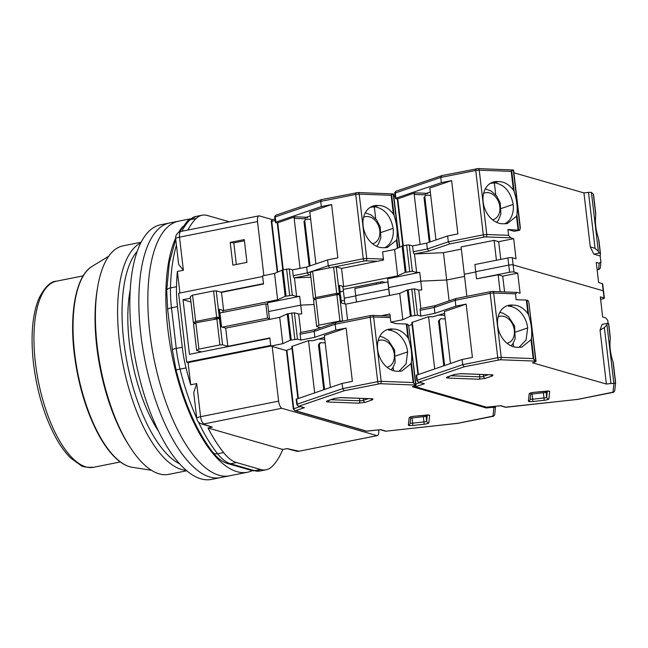 <?xml version="1.0" encoding="UTF-8"?>
<svg xmlns="http://www.w3.org/2000/svg" width="648" height="648" viewBox="0 0 648 648"><rect width="100%" height="100%" fill="white"/><g stroke="black" fill="none" stroke-linecap="round" stroke-linejoin="round"><path stroke-width="0.97" d="M263.866 275.594L257.515 221.592A6.658 2.624 -101.3 0 1 258.998 215.865A6.658 2.624 -101.3 0 1 259.176 215.841L272.541 219.68M190.949 301.976L183.044 299.7L189.459 354.31L269.884 338.264L270.718 345.416L186.697 362.183L178.605 293.269L262.626 276.51L263.469 283.662L220.806 292.167M269.463 318.67L267.511 318.111L265.834 303.815L267.778 304.374M378.707 429.908A6.658 2.624 -101.3 0 1 377.225 435.626A6.658 2.624 -101.3 0 1 377.047 435.642L281.783 408.272A6.658 2.624 -101.3 0 1 278.608 401.128L272.184 346.469M179.917 293.009L177.382 271.447L183.384 270.257L179.496 237.16L257.515 221.592M244.28 239.598L230.21 242.401L232.883 265.154L246.953 262.351L244.28 239.598M183.044 299.7L190.512 298.218M221.559 326.932L219.923 312.968L265.834 303.815M222.28 327.143L267.511 318.111M278.608 401.128L200.588 416.696L196.7 383.6L190.698 384.799L188.09 362.58L270.824 346.073M281.783 408.272L203.31 424.092L212.317 427.113L207.984 427.972L282.795 449.469A133.164 52.464 -101.3 0 1 272.071 466.487A66.582 26.228 -101.3 0 1 266.109 469.792A66.582 26.228 -101.3 0 1 260.715 469.508L236.48 462.542A66.582 26.228 -101.3 0 1 223.592 452.555A133.164 52.464 -101.3 0 1 207.984 427.972M377.047 435.642L299.028 451.21L287.121 448.602L282.795 449.469M181.157 231.409A6.658 2.624 78.7 0 0 180.97 231.425A6.658 2.624 78.7 0 0 179.496 237.16A6.658 1.223 173.3 0 0 179.439 237.168A6.658 1.223 173.3 0 0 175.665 238.731L178.678 264.408L183.384 270.257M190.698 384.799A133.164 52.464 -101.3 0 1 186.033 367.926A66.582 26.228 -101.3 0 1 182.258 347.223L177.487 306.626A66.582 26.228 -101.3 0 1 176.491 286.724A133.164 52.464 -101.3 0 1 177.382 271.447M186.697 362.183L188.09 362.58M236.342 264.465L233.806 242.903L230.21 242.401M244.418 240.789L233.806 242.903M199.309 351.273L199.43 352.318M222.831 310.335L223.074 312.344M196.7 383.6L193.736 392.599L196.757 418.276A6.658 1.223 -6.7 0 1 200.524 416.713A6.658 1.223 -6.7 0 1 200.588 416.696A6.658 2.624 78.7 0 0 203.756 423.833M203.31 424.092A6.658 5.986 107.1 0 1 201.415 423.865L212.317 427.113M187.904 230.048A133.164 52.464 -101.3 0 1 196.101 218.522A66.582 26.228 -101.3 0 1 202.071 215.217A66.582 26.228 -101.3 0 1 207.457 215.509L229.311 221.786M252.266 470.642A129.835 51.152 -101.3 0 1 247.487 472.23A129.835 51.152 -101.3 0 1 236.974 471.671A129.835 51.152 -101.3 0 1 176.329 374.018A129.835 51.152 -101.3 0 1 175.624 238.221M178.629 232.389A129.835 51.152 -101.3 0 1 182.777 226.468M247.487 472.23L229.481 475.826A129.835 51.152 -101.3 0 1 218.967 475.259A129.835 51.152 -101.3 0 1 151.624 345.692A129.835 51.152 -101.3 0 1 178.678 221.162L169.671 222.961A129.835 51.152 -101.3 0 0 142.625 347.49A129.835 51.152 -101.3 0 0 209.968 477.058A129.835 51.152 -101.3 0 0 220.482 477.617A129.835 51.152 -101.3 0 1 209.968 477.058A129.835 51.152 -101.3 0 1 142.625 347.49A129.835 51.152 -101.3 0 1 169.671 222.961L160.672 224.759A129.835 51.152 -101.3 0 0 133.618 349.288A129.835 51.152 -101.3 0 0 200.969 478.856A129.835 51.152 -101.3 0 0 211.475 479.415L229.481 475.826A129.835 51.152 -101.3 0 1 218.967 475.259A129.835 51.152 -101.3 0 1 151.624 345.692A129.835 51.152 -101.3 0 1 178.678 221.162L190.172 218.87M158.428 431.041A99.873 39.342 -101.3 0 1 130.248 289.778M179.658 463.879A113.189 44.59 -101.3 0 1 127.34 363.803A113.189 44.59 -101.3 0 1 137.246 251.311M140.794 242.919A116.519 45.903 78.7 0 0 121.986 359.024A116.519 45.903 78.7 0 0 181.432 469.444A116.519 45.903 78.7 0 0 186.154 470.27M141.151 242.231L123.063 245.835A116.519 45.903 78.7 0 0 97.751 286.554A116.519 45.903 78.7 0 0 97.208 346.129A116.519 45.903 78.7 0 0 129.657 446.488A116.519 45.903 78.7 0 0 159.23 473.874A116.519 45.903 78.7 0 0 168.658 474.377L186.746 470.772M97.751 286.554L97.33 289.016A113.189 44.59 78.7 0 0 96.795 346.883A113.189 44.59 78.7 0 0 128.32 444.382L129.657 446.488M490.828 406.831L490.909 407.487A3.329 0.608 -6.7 0 1 493.841 407.511L495.469 406.92L495.404 406.328M490.909 407.487L486.348 407.989L412.395 386.735L415.271 385.754A3.329 0.608 -6.7 0 0 416.008 385.268A3.329 0.608 -6.7 0 0 415.708 385.058L380.165 383.705L344.193 390.728L342.719 388.622L342.104 383.422L296.185 399.249L296.8 404.449L298.234 406.134L304.341 407.697L295.512 410.711L366.736 431.187M380.741 429.648L365.982 431.155A2.001 1.798 -74 0 0 366.76 431.187L380.741 429.648L386.07 431.179L457.78 423.298M380.336 429.729L385.293 431.155A2.001 1.798 -74 0 0 386.07 431.179L457.707 423.355M292.013 348.438L286.87 350.195L293.747 408.702A2.001 1.499 71.1 0 0 295.512 410.711A2.001 1.798 106 0 1 294.735 410.678L293.301 408.993L299.878 406.612M378.772 383.835A2.001 0.786 -101.3 0 1 377.703 381.64L342.719 388.622L297.246 404.158A2.001 1.499 71.1 0 0 299.012 406.166L304.341 407.697M381.186 315.73L389.877 313.997L390.833 322.121L396.122 323.644L406.296 324.024L407.892 337.632C403.89 332.27 399.209 329.411 393.83 329.054L392.834 329.054A21.643 16.208 71.1 0 0 387.31 329.63A21.643 16.208 71.1 0 0 378.294 353.063A21.643 16.208 71.1 0 0 397.783 371.239L401.752 371.077L410.962 363.722L413.165 382.531L415.66 385.042M486.267 407.26L486.348 407.989M323.741 389.691L318.476 344.874L319.788 342.978L320.622 342.695L319.31 344.582L324.575 389.408M324.769 339.285L318.541 339.05M297.894 398.528L291.778 346.469L308.529 340.613L312.628 340.767L324.543 337.3M308.529 340.613L314.636 392.623L315.122 392.639M426.141 414.987L426.036 415.927A2.665 0.486 -6.7 0 1 423.338 416.713L412.096 417.952A2.665 0.486 -6.7 0 1 410.686 418.025M342.104 383.422L352.374 381.372L346.113 328.066L335.842 330.116L314.888 337.276L300.81 340.079L297.473 339.123L294.378 312.798L287.226 313.899L279.709 317.342L225.69 328.123L227.829 346.324L269.843 337.94L270.799 346.064L286.44 350.56M269.544 319.375L268.62 311.526L300.729 305.119L314.094 304.511L300.729 305.119L268.62 311.526L267.592 302.746L299.7 296.339L296.622 296.476L292.313 295.245L289.219 268.912L282.99 269.754L274.55 273.464L262.553 275.862L263.501 283.986L221.495 292.361L216.213 290.847L213.573 290.968L192.569 295.156L195.664 321.489L216.667 317.293L220.312 317.463L214.059 319.148M335.842 330.116L335.154 324.259L335.931 322.477L370.591 315.56A2.001 0.786 -101.3 0 1 370.753 315.568M341.229 301.028L344.509 300.372L341.229 301.028M342.865 286.392L344.258 298.193L355.736 295.901L344.258 298.193L344.93 303.944M356.457 302.033L355.703 295.642L388.711 289.057A3.329 0.608 -6.7 0 1 388.824 289.032A3.329 0.608 -6.7 0 0 388.711 289.057L355.703 295.642L354.861 288.49L387.869 281.904L389.464 295.448M406.296 324.024L407.908 324.397L408.791 326.211L415.708 385.058M416.008 385.268L408.791 326.211M318.476 344.874L319.31 344.582M325.191 342.865L320.622 342.695M286.87 350.195L286.424 350.487L293.301 408.993M287.226 313.899L290.32 340.224L297.473 339.123M290.32 340.224L282.803 343.675L270.799 346.064M330.423 387.415L324.332 335.51L346.113 328.066M227.829 346.324L222.548 344.809L219.915 344.922L198.912 349.118L196.652 350.511L201.504 351.905M294.378 312.798L298.688 314.029L301.757 313.891L299.7 296.339M225.69 328.123L221.422 326.892L220.466 318.767L219.453 318.476L195.818 322.785L198.912 349.118M314.977 329.638L335.931 322.477M407.892 337.632L408.596 339.017C411.359 347.369 412.274 355.185 411.35 362.475L410.962 363.722M398.998 371.32L406.045 363.901L407.641 351.88A21.643 16.208 71.1 0 0 388.484 330.124L392.834 329.054M300.85 332.456L298.688 314.029M300.721 332.521A2.001 0.786 78.7 0 0 300.559 332.513A2.001 0.786 78.7 0 0 300.121 334.23L300.81 340.079M314.888 337.276L314.199 331.42L300.121 334.23M282.803 343.675L279.709 317.342M195.818 322.785L193.558 324.186L196.652 350.511M393.571 370.729L393.158 367.214M315.22 329.63L314.199 331.42L335.154 324.259L370.146 317.285L377.703 381.64A3.329 0.608 -6.7 0 1 381.186 381.332L373.621 316.969L390.299 317.593M378.092 340.848A13.989 10.473 -108.9 0 1 393.458 350.39A13.989 10.473 -108.9 0 1 386.986 367.23M399.784 247.131L393.555 194.141A3.329 0.608 173.3 0 0 393.255 193.93L358.012 192.529A2.001 1.272 92.2 0 1 359.195 194.1L391.173 195.307L393.206 193.914M334.789 266.855L364.338 260.966A2.001 0.786 -101.3 0 1 363.277 258.771A3.329 0.608 -6.7 0 1 366.752 258.463L359.195 194.1A3.329 0.608 173.3 0 0 355.712 194.416L320.72 201.398L321.497 199.608L276.145 215.096A2.001 1.499 71.1 0 0 275.246 216.926L320.72 201.398L321.335 206.599L331.598 204.549L337.859 257.855L327.596 259.905L328.285 265.753L363.277 258.771L355.712 194.416A2.001 0.786 78.7 0 1 356.157 192.691A2.001 0.786 78.7 0 1 356.319 192.707M274.995 218.838L272.646 219.648A2.001 1.499 71.1 0 0 271.755 221.478L275.165 220.312M310.279 215.914L307.233 216.959A2.665 0.486 173.3 0 0 306.634 217.347A2.665 0.486 173.3 0 0 307.614 217.606L305.491 217.526M303.969 221.349L306.107 219.178L303.969 221.349L309.234 266.174M300.04 268.377L294.168 218.392L304.941 218.797L305.629 217.218L294.856 216.813L277.271 222.953L282.771 269.795M396.446 240.206L387.237 247.56L383.276 247.714A21.643 16.208 -108.9 0 1 363.787 229.546A21.643 16.208 -108.9 0 1 372.803 206.113A21.643 16.208 -108.9 0 1 378.319 205.538L379.315 205.538C384.677 205.878 389.367 208.745 393.385 214.115L394.089 215.501C396.803 223.835 397.726 231.652 396.843 238.958L396.446 240.206L397.394 248.233M321.335 206.599L275.862 222.126L275.246 216.926L274.801 217.218C274.371 216.813 274.817 216.108 276.145 215.096M380.724 283.33L380.562 281.969M331.598 204.549L309.817 211.985L315.916 263.89M277.279 223.034L275.594 222.548L275.862 222.126M304.803 221.065L310.068 265.891M306.107 219.178L310.684 219.348M294.168 218.392L294.856 216.813M384.491 247.803A21.643 16.208 71.1 0 0 393.134 228.363C390.647 215.501 384.264 208.243 373.977 206.607L378.319 205.538M373.977 206.607L370.016 207.481M329.759 267.859L328.285 265.753L307.33 272.913L306.642 267.065L327.596 259.905M289.219 268.912L292.556 269.868L306.642 267.065M220.312 317.463L219.364 309.339L223.633 310.57L277.644 299.789L285.169 296.347L292.313 295.245M195.032 323.271L193.404 322.882L190.318 296.557L192.569 295.156M292.556 269.868L293.244 275.724A2.001 0.786 78.7 0 0 294.305 277.911L310.886 277.206M376.391 284.189L376.237 282.828M296.622 296.476L294.451 277.952M375.727 218.846L374.341 207.052L372.203 206.971M375.314 206.72L374.341 207.052M221.495 292.361L223.633 310.57M277.644 299.789L274.55 273.464M293.244 275.724L307.33 272.913L308.804 275.019L310.562 274.42M195.664 321.489L193.404 322.882M363.577 217.331A13.989 10.473 -108.9 0 1 367.408 216.537A13.989 10.473 -108.9 0 1 379.606 229.4A13.989 10.473 -108.9 0 1 372.479 243.713M613.381 363.447L613.04 361.989C610.327 353.654 609.404 345.838 610.286 338.531L608.715 323.733L607.468 323.303L602.065 324.381L600.048 330.083L604.373 327.621L610.942 383.543A3.329 0.608 -6.7 0 1 613.875 383.559L615.503 382.976L615.592 382.255L613.364 363.326L615.6 382.328M610.942 383.543L606.382 384.037L532.429 362.791L535.305 361.803A3.329 0.608 -6.7 0 0 536.042 361.317A3.329 0.608 -6.7 0 0 535.742 361.106L500.199 359.762L464.227 366.784L462.753 364.678L462.137 359.478L416.219 375.297L416.834 380.498L418.268 382.19L424.375 383.754L415.546 386.767L486.77 407.244M500.774 405.705L486.016 407.211A2.001 1.798 -74 0 0 486.794 407.236L500.774 405.705L506.096 407.268L577.814 399.354M414.323 386.07A2.001 1.499 71.1 0 0 415.546 386.767A2.001 1.798 106 0 1 414.769 386.735L413.902 386.216M498.806 359.883A2.001 0.786 -101.3 0 1 497.745 357.696L462.753 364.678L417.28 380.206A2.001 1.499 71.1 0 0 419.045 382.215L424.375 383.754M500.199 359.762A2.001 1.272 -87.8 0 0 501.22 357.38L493.655 293.026L515.468 293.844L516.156 299.692L526.33 300.081L527.926 313.689C523.924 308.327 519.242 305.467 513.864 305.111L512.868 305.111A21.643 16.208 71.1 0 0 507.344 305.686A21.643 16.208 71.1 0 0 498.328 329.119A21.643 16.208 71.1 0 0 517.817 347.288L521.786 347.134L530.995 339.771L533.207 358.587L535.694 361.098M515.468 293.844L517.136 292.442L520.101 293.293L517.728 273.14L513.977 272.055A3.329 0.608 173.3 0 0 509.587 272.257L476.58 278.843L475.737 271.69L508.745 265.105A3.329 0.608 -6.7 0 1 513.135 264.911L603.223 290.79L604.066 297.942L600.307 296.865L602.672 317.018L605.637 317.868L607.767 320.363L608.132 323.498M492.18 291.503A2.001 1.272 92.2 0 1 492.48 291.454L517.136 292.442M600.048 330.083L606.382 384.037M443.775 365.747L438.51 320.922L440.656 318.743L439.344 320.639L444.609 365.464M444.803 315.333L438.575 315.098M417.928 374.576L411.812 322.526L428.563 316.67L432.661 316.823L444.577 313.357M428.563 316.67L434.67 368.671L435.156 368.688M546.175 391.044L546.07 391.983A2.665 0.486 -6.7 0 1 543.372 392.769L532.13 394A2.665 0.486 -6.7 0 1 530.72 394.081M389.578 295.423L388.654 287.574L420.763 281.167L446.675 279.993L464.543 276.429L446.675 279.993L449.121 300.858M412.047 324.494L408.54 325.693M462.137 359.478L472.408 357.429L466.147 304.115L455.876 306.164L455.188 300.316L455.965 298.534L490.625 291.616A2.001 0.786 -101.3 0 1 490.787 291.624M604.066 297.942A3.329 0.608 -6.7 0 1 604.365 298.153L603.531 291.001A3.329 0.608 173.3 0 0 603.223 290.79L513.135 264.911L512.301 257.758A3.329 0.608 173.3 0 0 507.902 257.953L474.895 264.538L475.737 271.69L508.745 265.105A3.329 0.608 -6.7 0 1 513.135 264.911L513.977 272.055M604.365 298.153A3.329 0.608 -6.7 0 1 602.454 298.939L600.599 299.311M500.758 259.378L498.677 241.672L494.092 240.359L461.084 246.945L464.292 274.25L475.77 271.958L464.292 274.25L466.884 296.355M517.728 273.14L502.726 276.129L504.581 291.908M526.33 300.081L527.942 300.453L528.825 302.268L535.742 361.106M536.042 361.317L528.825 302.268M607.468 323.303L606.965 324.721L604.373 327.621M438.51 320.922L439.344 320.639M445.225 318.921L440.656 318.743M608.715 323.733L610.319 337.365M455.876 306.164L434.921 313.324L420.844 316.135L417.506 315.179L414.412 288.846L407.26 289.948L399.743 293.398L345.724 304.171L341.456 302.948L340.5 294.824L336.855 294.646L315.851 298.841L318.946 325.166L339.949 320.979L343.181 321.027M407.26 289.948L410.354 316.281L417.506 315.179M410.354 316.281L402.837 319.723L390.833 322.121M450.457 363.463L444.366 311.558L466.147 304.115M315.851 298.841L313.591 300.235L316.686 326.568L318.946 325.166M316.686 326.568L320.63 327.702M414.412 288.846L418.721 290.085L421.791 289.948L420.763 281.167L388.654 287.574L387.626 278.802L419.734 272.395L416.656 272.533L412.347 271.293L409.253 244.968L406.62 245.082L402.108 246.07L394.591 249.512L382.587 251.91L383.535 260.034L341.528 268.418L336.247 266.903L333.607 267.017L312.603 271.212L315.698 297.537L336.701 293.35L340.346 293.52L334.093 295.196M435.01 305.686L455.965 298.534M527.926 313.689L528.63 315.074C531.392 323.417 532.308 331.241 531.384 338.531L530.995 339.771M519.04 347.369L526.079 339.949L527.675 327.929A21.643 16.208 71.1 0 0 508.518 306.172L512.868 305.111M500.126 291.738L498.142 274.809L476.58 278.843M420.884 308.505L418.721 290.085M502.726 276.129L498.142 274.809M420.755 308.57A2.001 0.786 78.7 0 0 420.593 308.561A2.001 0.786 78.7 0 0 420.155 310.287L420.844 316.135M434.921 313.324L434.233 307.476L420.155 310.287M402.837 319.723L399.743 293.398M345.724 304.171L347.603 320.153M513.605 346.785L513.192 343.27M435.254 305.678L434.233 307.476L455.188 300.316L490.18 293.333L497.745 357.696A3.329 0.608 -6.7 0 1 501.22 357.38L533.207 358.587M498.126 316.904A13.989 10.473 -108.9 0 1 513.491 326.446A13.989 10.473 -108.9 0 1 507.02 343.278M476.353 168.755A2.001 0.786 78.7 0 0 476.191 168.747A2.001 0.786 78.7 0 0 475.745 170.465A3.329 0.608 173.3 0 1 479.228 170.157L486.786 234.511A2.001 1.272 92.2 0 1 485.765 236.893L510.721 237.832L508.591 235.337L507.902 229.481L514.293 231.32L519.696 230.243L520.352 227.731L513.589 170.189A3.329 0.608 173.3 0 0 513.289 169.978L478.046 168.585A2.001 1.272 92.2 0 1 479.228 170.157L511.207 171.356L513.24 169.97M513.896 172.789L583.929 192.91L590.271 246.872L593.819 254.17L600.21 256.009L600.899 262.27L600.332 267.567C599.789 269.066 599.003 269.754 597.974 269.625A2.001 0.786 -101.3 0 1 597.812 269.617L597.974 269.625A2.001 0.786 -101.3 0 0 598.136 269.536M600.21 256.009L600.469 253.538L598.533 238.472C595.771 230.129 594.856 222.305 595.779 215.014L593.592 195.032L593.309 194.036L591.422 192.432A3.329 0.608 173.3 0 0 588.489 192.416L583.929 192.91M441.774 175.657L396.179 191.152A2.001 1.499 71.1 0 0 395.28 192.983L440.753 177.447L441.369 182.647L451.632 180.598L457.893 233.912L447.63 235.953L448.319 241.809L483.311 234.827L475.745 170.465L440.753 177.447L441.774 175.657M593.592 195.032L595.804 213.848M512.301 257.758L516.051 258.836L513.686 238.683L510.721 237.832M600.89 261.857L599.222 263.258L596.257 262.408L598.63 282.56L602.381 283.638A3.329 0.608 -6.7 0 1 602.689 283.848L603.531 291.001A3.329 0.608 173.3 0 0 603.223 290.79L602.381 283.638M430.312 191.97L427.267 193.015A2.665 0.486 173.3 0 0 426.668 193.404A2.665 0.486 173.3 0 0 427.648 193.663L425.525 193.582M424.003 197.405L426.141 195.226L424.003 197.405L429.268 242.231M420.074 244.434L414.202 194.449L424.975 194.854L425.663 193.266L414.89 192.861L397.305 199.009L402.805 245.851M507.902 229.481L519.696 230.243M516.48 216.254L507.271 223.617L503.31 223.771A21.643 16.208 -108.9 0 1 483.821 205.602A21.643 16.208 -108.9 0 1 492.836 182.169A21.643 16.208 -108.9 0 1 498.353 181.594L499.349 181.594C504.711 181.934 509.401 184.793 513.419 190.172L514.123 191.557C516.837 199.892 517.76 207.708 516.877 215.006L516.48 216.254L518.084 229.87M441.369 182.647L395.896 198.183L395.28 192.983L394.834 193.274C394.405 192.869 394.851 192.156 396.179 191.152M498.677 241.672L513.686 238.683M461.335 249.124L443.467 252.688L446.675 279.993L420.763 281.167L419.734 272.395M590.271 246.872L595.058 248.33L598.339 251.278L599.214 253.093L593.819 254.17M598.865 239.93L600.469 253.522L599.214 253.093M451.632 180.598L429.851 188.042L435.95 239.946M397.313 199.082L395.628 198.604L395.896 198.183M424.837 197.122L430.102 241.947M426.141 195.226L430.718 195.396M414.202 194.449L414.89 192.861M504.525 223.852A21.643 16.208 71.1 0 0 513.167 204.412C510.681 191.549 504.298 184.299 494.011 182.655L498.353 181.594M494.011 182.655L490.05 183.53M409.253 244.968L412.59 245.924L413.278 251.772L427.364 248.97L428.838 251.076L449.793 243.915L448.319 241.809L427.364 248.97L426.676 243.113L447.63 235.953M412.59 245.924L426.676 243.113M340.346 293.52L339.398 285.395L343.667 286.619L397.678 275.846L405.203 272.395L412.347 271.293M340.143 291.794L343.424 291.138M343.707 289.316L382.239 281.637L385.098 282.455M315.066 299.327L313.438 298.939L310.351 272.606L312.603 271.212M413.278 251.772A2.001 0.786 78.7 0 0 414.339 253.967L443.467 252.688M496.425 260.245L494.092 240.359M416.656 272.533L414.485 254.008M495.76 194.902L494.375 183.109L492.237 183.028M495.347 182.777L494.375 183.109M341.528 268.418L343.667 286.619M397.678 275.846L394.591 249.512M315.698 297.537L313.438 298.939M483.611 193.388A13.989 10.473 -108.9 0 1 487.442 192.586A13.989 10.473 -108.9 0 1 499.64 205.448A13.989 10.473 -108.9 0 1 492.512 219.761M286.983 448.635L296.176 451.089A6.658 6.01 -75 0 0 297.894 451.267M196.101 218.522L190.099 219.721A133.164 52.464 78.7 0 0 181.902 231.239M176.426 245.219A133.164 52.464 78.7 0 0 170.489 287.923L176.491 286.724M175.738 239.363L169.347 262.416L166.714 290.555A6.658 3.029 1.4 0 1 170.489 287.923A66.582 26.228 78.7 0 0 171.485 307.824L177.487 306.626M182.258 347.223L176.256 348.421L171.485 307.824A6.658 1.223 -6.7 0 0 167.654 309.404L166.714 290.555M260.715 469.508L254.713 470.707A66.582 26.228 78.7 0 0 260.107 470.991L252.113 470.602L227.877 463.636C223.106 462.145 218.757 459.157 214.828 454.669L212.917 452.409C197.13 432.038 184.81 404.384 175.964 369.457L172.417 350.001A6.658 1.223 -6.7 0 1 176.256 348.421A66.582 26.228 78.7 0 0 180.031 369.125L186.033 367.926M175.964 369.457A6.658 0.713 -13.9 0 0 180.031 369.125A133.164 52.464 78.7 0 0 196.765 418.349M198.426 421.961A133.164 52.464 78.7 0 0 217.59 453.754L223.592 452.555M212.917 452.409A6.658 4.868 -38.6 0 0 217.59 453.754A66.582 26.228 78.7 0 0 230.477 463.741L236.48 462.542M252.113 470.602A6.658 5.994 -74 0 0 254.713 470.707L230.477 463.741A6.658 5.994 -74 0 1 227.877 463.636M187.353 221.154L196.069 216.416A66.582 26.228 78.7 0 0 190.099 219.721A6.658 5.929 -134.3 0 0 187.353 221.154L179.245 232.033M108.751 256.211L92.121 266.36A103.51 40.775 78.7 0 0 74.65 353.273A103.51 40.775 78.7 0 0 132.208 467.297L151.462 470.294M35.421 362.848A94.883 37.382 -101.3 0 1 56.481 281.183C50.633 281.297 44.744 287.113 38.807 298.639C32.254 314.96 30.488 336.628 33.502 363.641C37.211 392.98 45.044 418.357 57.008 439.765C61.317 447.242 65.869 453.317 70.656 458.006L80.676 465.296C82.045 466.803 86.354 467.467 93.604 467.281A94.883 37.382 -101.3 0 1 85.925 466.876A94.883 37.382 -101.3 0 1 35.421 362.848M372.365 399.881L365.261 402.311L358.749 403.169L327.969 402.011C325.985 401.865 325.766 401.493 327.305 400.877L334.4 398.455L340.913 397.589L371.693 398.747L372.973 398.909L372.365 399.881A2.001 1.499 -108.9 0 1 370.875 398.771M424.14 424.238L412.898 425.477C410.111 425.728 408.596 425.606 408.362 425.112L409.155 417.652C409.496 417.093 411.075 416.64 413.878 416.275L429.227 415.076L429.656 415.4L428.863 422.861C428.514 423.419 426.943 423.881 424.14 424.238L423.954 421.913L412.711 423.152A2.665 0.486 -6.7 0 1 410.152 423.031M344.193 390.728L299.012 406.166A2.001 1.798 106 0 1 298.234 406.134M457.634 423.322L492.974 416.121L493.889 407.527M365.261 402.311A2.001 1.499 -108.9 0 1 363.496 400.302A2.665 0.486 -6.7 0 1 359.778 400.796A2.001 1.272 92.2 0 1 358.749 403.169M368.25 398.674L363.496 400.302L363.285 398.488M371.693 398.747A2.001 1.272 92.2 0 1 371.393 398.795A2.001 1.272 92.2 0 1 371.093 398.723M340.913 397.589A2.001 1.272 92.2 0 1 340.613 397.637A2.001 1.272 92.2 0 1 340.346 397.58M334.4 398.455A2.001 1.499 71.1 0 0 334.822 398.39L340.613 397.637L371.96 398.763M327.305 400.877A2.001 1.499 71.1 0 0 327.718 400.82L334.822 398.39M327.969 402.011A2.001 1.272 -87.8 0 0 328.99 400.383M359.486 398.35L359.778 400.796L330.966 399.711M410.808 416.883L410.119 423.371A2.001 1.96 -173.9 0 1 408.362 425.112M412.898 425.477L412.096 417.952M428.863 422.861A2.001 1.96 -173.9 0 1 426.651 421.127A2.665 0.486 -6.7 0 1 423.954 421.913L423.338 416.713M429.656 415.4A2.001 1.96 -173.9 0 1 428.207 415.004M427.307 414.955L426.651 421.127L426.036 415.927M413.878 416.275L428.207 414.923M409.155 417.652A2.001 1.96 6.1 0 0 410.5 416.907M492.974 416.121A2.001 1.96 6.1 0 0 494.732 414.388L495.566 406.555M380.165 383.705A2.001 1.272 -87.8 0 0 381.186 381.332L413.165 382.531M296.63 398.957L297.246 404.158L296.8 404.449M298.355 398.366L292.224 346.178M373.621 316.969A3.329 0.608 173.3 0 0 370.146 317.285A2.001 0.786 -101.3 0 1 370.591 315.56L372.446 315.398A2.001 1.272 92.2 0 1 373.621 316.969M372.146 315.446A2.001 1.272 92.2 0 1 372.446 315.398L390.12 316.062M413.821 383.454L411.35 362.475M407.641 351.88L395.766 355.93M408.596 339.017L406.847 324.089M493.841 407.511L493.727 406.515M219.915 344.922L216.821 318.597M219.453 318.476L222.548 344.809M291.236 339.957L288.141 313.632M291.746 312.911L294.832 339.244M357.712 192.578A2.001 1.272 92.2 0 1 358.012 192.529L321.497 199.608M307.525 216.861L307.614 217.606M393.385 214.115L391.173 195.307M364.338 260.966L365.731 260.836A2.001 1.272 92.2 0 0 366.752 258.463L383.43 259.087M277.692 272.022L271.755 221.478L271.31 221.77C270.872 221.357 271.318 220.652 272.646 219.648M283.241 269.698L277.717 222.661M394.089 215.501L391.619 194.522M381.259 232.413L393.134 228.363M397.904 247.998L396.843 238.958M365.731 260.836L377.33 261.274M294.305 277.911L308.804 275.019M393.255 193.93L399.516 247.253M285.169 296.347L282.074 270.014M216.667 317.293L213.573 290.968M216.213 290.847L219.299 317.18M286.076 296.079L282.99 269.754M286.586 269.033L289.68 295.358M492.399 375.937L485.295 378.359L478.783 379.226L448.003 378.068C446.018 377.922 445.8 377.541 447.339 376.934L454.434 374.504L460.947 373.645L491.727 374.803L493.007 374.965L492.399 375.937A2.001 1.499 -108.9 0 1 490.909 374.828M544.174 400.294L532.931 401.525C530.145 401.776 528.63 401.655 528.395 401.161L529.189 393.709C529.529 393.15 531.109 392.688 533.912 392.332L549.261 391.125L549.69 391.457L548.897 398.917C548.548 399.468 546.977 399.929 544.174 400.294L543.988 397.969L532.745 399.2A2.665 0.486 -6.7 0 1 530.186 399.087M464.227 366.784L419.045 382.215A2.001 1.798 106 0 1 418.268 382.19M577.668 399.379L613.008 392.178L613.923 383.576M485.295 378.359A2.001 1.499 -108.9 0 1 483.53 376.35A2.665 0.486 -6.7 0 1 479.812 376.844A2.001 1.272 92.2 0 1 478.783 379.226M488.284 374.73L483.53 376.35L483.319 374.544M491.727 374.803A2.001 1.272 92.2 0 1 491.427 374.844A2.001 1.272 92.2 0 1 491.127 374.779M460.947 373.645A2.001 1.272 92.2 0 1 460.647 373.685A2.001 1.272 92.2 0 1 460.38 373.637M454.434 374.504A2.001 1.499 71.1 0 0 454.856 374.447L460.647 373.685L491.994 374.811M447.339 376.934A2.001 1.499 71.1 0 0 447.752 376.869L454.856 374.447M448.003 378.068A2.001 1.272 -87.8 0 0 449.024 376.439M479.52 374.398L479.812 376.844L451 375.759M530.842 392.939L530.153 399.427A2.001 1.96 -173.9 0 1 528.395 401.161M532.931 401.525L532.13 394M548.897 398.917A2.001 1.96 -173.9 0 1 546.685 397.184A2.665 0.486 -6.7 0 1 543.988 397.969L543.372 392.769M549.69 391.457A2.001 1.96 -173.9 0 1 548.24 391.052M547.341 391.003L546.685 397.184L546.07 391.983M533.912 392.332L548.24 390.979M529.189 393.709A2.001 1.96 6.1 0 0 530.534 392.963M613.008 392.178A2.001 1.96 6.1 0 0 614.766 390.436L615.6 382.604M500.378 405.778L505.327 407.203A2.001 1.798 -74 0 0 506.104 407.236M419.912 382.66L415.87 384.045M416.664 375.006L417.28 380.206L416.834 380.498M507.902 257.953L509.587 272.257M418.389 374.423L412.258 322.234M613.04 361.989L615.503 382.976M608.529 323.611L610.286 338.531M493.655 293.026A3.329 0.608 173.3 0 0 490.18 293.333A2.001 0.786 -101.3 0 1 490.625 291.616L492.48 291.454A2.001 1.272 92.2 0 1 493.655 293.026M533.855 359.51L531.384 338.531M527.675 327.929L515.8 331.987M528.63 315.074L526.881 300.146M613.875 383.559L606.965 324.721M339.949 320.979L336.855 294.646M339.487 294.532L342.581 320.857M411.269 316.013L408.175 289.688M411.78 288.968L414.866 315.293M477.746 168.634A2.001 1.272 92.2 0 1 478.046 168.585L441.531 175.665M393.871 196.814L395.199 196.36M427.559 192.91L427.648 193.663M513.419 190.172L511.207 171.356M449.793 243.915L484.372 237.014A2.001 0.786 -101.3 0 1 483.311 234.827A3.329 0.608 -6.7 0 1 486.786 234.511L508.591 235.337M595.058 248.33L588.489 192.416M403.275 245.754L397.751 198.717M514.123 191.557L511.653 170.57M501.293 208.47L513.167 204.412M518.627 229.935L516.877 215.006M599.222 263.258L598.574 269.309A2.001 1.96 6.1 0 0 600.332 267.567M593.309 194.036L595.779 215.014M598.533 238.472L600.283 253.4M414.339 253.967L428.838 251.076M484.372 237.014L485.765 236.893M598.574 269.309L597.812 269.617M598.339 251.278L591.422 192.432M513.289 169.978L520.198 228.825M405.203 272.395L402.108 246.07M336.701 293.35L333.607 267.017M336.247 266.903L339.333 293.228M406.11 272.136L403.024 245.803M406.62 245.082L409.714 271.415M258.998 215.865L180.97 231.425A6.658 6.658 0 0 0 175.665 238.731M377.225 435.626L299.206 451.186A6.658 6.658 0 0 1 296.176 451.089M196.757 418.276A6.658 6.658 0 0 0 201.415 423.865M260.107 470.991L266.109 469.792M196.069 216.416L202.071 215.217M172.417 350.001L167.654 309.404M132.208 467.297C125.736 466.22 119.24 462.154 112.72 455.099C107.852 449.817 103.21 443.167 98.788 435.14C86.33 411.853 78.149 384.637 74.237 353.5C69.19 311.907 76.245 275.562 92.121 266.36M83.171 275.862L56.481 281.183M120.301 461.959L93.604 467.281M410.451 416.923L413.861 416.308M494.732 414.388C494.189 415.878 493.403 416.567 492.375 416.437L457.715 423.355M365.982 431.155L294.735 410.678M385.293 431.155L386.062 431.22M314.928 329.646L300.559 332.513M379.801 336.304L383.138 337.235L388.411 340.516L394.608 350.05L395.102 362.678L392.971 367.513L391.141 369.846M275.416 222.418L274.801 217.218M271.31 221.77L277.239 272.233M376.634 246.321L378.513 243.915L380.886 237.929L380.157 226.711L376.537 219.834L371.174 214.99L365.286 212.787M530.485 392.98L533.895 392.364M614.766 390.436C614.223 391.935 613.437 392.623 612.409 392.494L577.749 399.403L505.327 407.203M486.016 407.211L414.769 386.735M434.962 305.702L420.593 308.561M499.835 312.36L503.18 313.292L508.445 316.572L514.642 326.098L515.136 338.734L513.005 343.562L511.175 345.894M395.029 194.894L393.701 195.348M395.45 198.474L394.834 193.274M496.668 222.377L498.547 219.964L500.92 213.986L500.191 202.767L496.57 195.89L491.208 191.047L485.32 188.843"/></g></svg>
